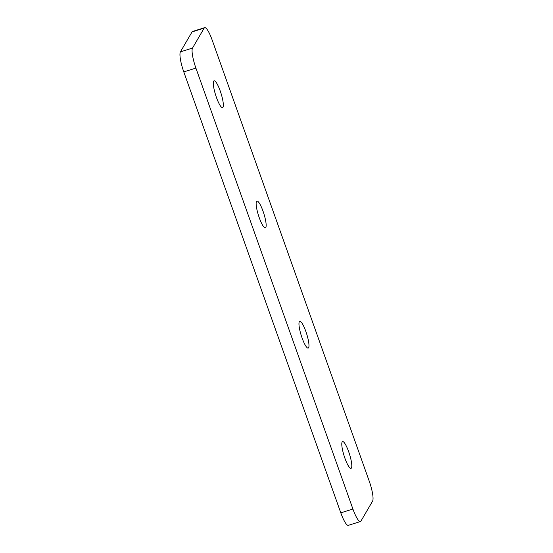 <?xml version="1.0" encoding="UTF-8"?>
<svg xmlns="http://www.w3.org/2000/svg" width="553" height="553" viewBox="0 0 553 553"><rect width="100%" height="100%" fill="white"/><g stroke="black" fill="none" stroke-linecap="round" stroke-linejoin="round"><path stroke-width="0.83" d="M344.899 458.216A14.046 2.827 -107.5 0 1 342.57 441.577A14.046 2.827 -107.5 0 1 348.68 451.732A14.046 2.827 -107.5 0 1 351.017 468.377A14.046 2.827 -107.5 0 1 344.899 458.216M302.076 337.959A14.046 2.827 -107.5 0 1 299.747 321.321A14.046 2.827 -107.5 0 1 305.857 331.475A14.046 2.827 -107.5 0 1 308.194 348.12A14.046 2.827 -107.5 0 1 302.076 337.959M259.253 217.702A14.046 2.827 -107.5 0 1 256.924 201.064A14.046 2.827 -107.5 0 1 263.041 211.218A14.046 2.827 -107.5 0 1 265.371 227.864A14.046 2.827 -107.5 0 1 259.253 217.702M216.437 97.446A14.046 2.827 -107.5 0 1 214.101 80.807A14.046 2.827 -107.5 0 1 220.218 90.962A14.046 2.827 -107.5 0 1 222.548 107.607A14.046 2.827 -107.5 0 1 216.437 97.446M204.672 27.65A17.288 3.477 72.5 0 1 212.2 40.148L369.21 481.089A17.288 3.477 72.5 0 1 372.591 501.115L360.957 521.078A17.288 3.477 72.5 0 1 360.445 521.534L348.328 525.35A17.288 3.477 -107.5 0 1 340.8 512.852L183.79 71.911A17.288 3.477 -107.5 0 1 180.409 51.885L192.043 31.922A17.288 3.477 -107.5 0 1 192.555 31.466L204.672 27.65A17.288 3.477 72.5 0 0 204.161 28.106L192.043 31.922M180.409 51.885L192.52 48.063L204.161 28.106M192.52 48.063A17.288 3.477 72.5 0 0 195.907 68.088L183.79 71.911M340.8 512.852L352.918 509.03L195.907 68.088M352.918 509.03A17.288 3.477 72.5 0 0 360.445 521.534"/></g></svg>
